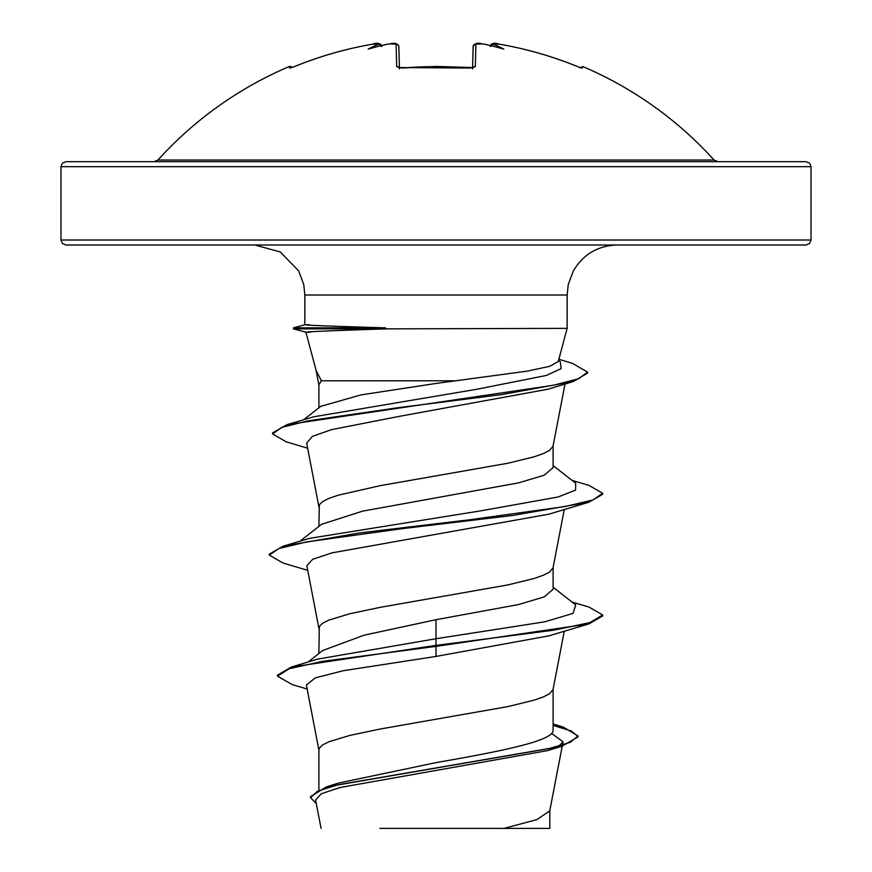 <?xml version="1.0" encoding="UTF-8"?>
<svg xmlns="http://www.w3.org/2000/svg" width="872" height="872" viewBox="0 0 872 872"><rect width="100%" height="100%" fill="white"/><g stroke="black" fill="none" stroke-linecap="round" stroke-linejoin="round"><path stroke-width="1.31" d="M472.559 68.812L473.136 67.569L436 66.436L401.698 68.049L396.684 66.577L396.095 44.156L390.231 43.873A374.197 372.769 180 0 0 387.157 44.265A277.165 145.744 146.2 0 0 368.18 49.105A277.165 131.225 -143.3 0 1 378.753 44.265L372.867 44.156A373.805 373.685 180 0 0 294.54 66.577L289.722 68.049A2.496 2.485 -26 0 1 290.856 67.853M289.722 68.049L289.035 66.632A2.496 2.496 0 0 1 292.055 67.493M581.144 67.853A2.496 2.485 26 0 1 582.278 68.049L582.965 66.632A375.036 375.036 0 0 1 714.081 160.034L157.919 160.034L154.213 161.68M582.278 68.049L577.46 66.577A373.805 373.685 180 0 0 499.133 44.156L493.247 44.265A277.165 131.225 143.3 0 1 503.82 49.105A277.165 145.744 -146.2 0 0 484.843 44.265L484.276 44.156L484.843 44.265A374.197 372.769 180 0 0 481.769 43.873L475.905 44.156L475.316 66.577L470.302 68.049A374.546 336.636 180 0 0 436 66.632A374.546 336.636 180 0 0 401.698 68.049M806.033 161.68L65.967 161.68L62.403 163.162L60.964 166.672L811.036 166.672L809.598 163.162L806.033 161.68M811.036 240.018L60.964 240.018L62.403 243.528L65.967 245.01L806.033 245.01L809.598 243.528L811.036 240.018L811.036 166.672M303.489 419.835L320.831 406.33L361.03 394.896L436 383.451L527.756 371.058L549.807 366.273L558.244 361.542L567.149 328.352L386.885 328.864C322.782 330.946 297.254 332.101 310.29 332.319M454.792 380.792L321.376 380.792L316.176 370.622L305.887 332.188M318.901 789.596L318.901 749.822L319.305 748.22L322.487 745.015L328.766 741.81L349.846 735.412L380.268 729.003L507.918 706.593L534.024 700.183L543.234 696.979L549.513 693.785L553.033 689.599L564.271 631.186M553.099 723.967L563.29 727.095L577.983 735.924L570.386 742.301L548.662 748.677L326.27 786.947L338.358 783.111L436 762.629C498.49 751.74 554.625 740.917 553.099 729.995L553.099 689.283M308.154 661.99L322.695 650.501L364.354 635.121L436 619.709L518.851 604.492L544.193 596.884L553.099 589.287L553.099 567.607M318.901 653.499L319.305 626.543L322.487 623.338L328.766 620.134L349.846 613.735L380.268 607.326L507.918 584.916L534.024 578.507L543.234 575.302L549.513 572.108L553.033 567.923L564.271 509.51M299.946 541.229L321.528 524.345L362.469 511.177L518.764 482.826L544.172 475.218L553.099 467.61L553.099 445.93M318.901 526.405L319.305 504.866L322.487 501.662L328.766 498.457L337.976 495.252L380.268 485.65L507.918 463.239L534.024 456.83L543.234 453.625L549.513 450.432L553.033 446.246L565.002 384.029M318.901 407.834L318.901 384.781L321.376 380.792M551.54 733.363L563.05 741.832L558.745 746.17M577.983 735.924L577.983 736.938L561.775 746.323L547.278 750.672L340.2 787.471L321.31 793.749L315.61 800.027L321.07 828.4M549.818 810.262L549.818 828.4L379.887 828.4M504.005 828.4L536.792 819.647L549.752 810.906L562.211 746.192M436 619.709L436 638.729L317.473 659.145L291.172 667.102L277.492 675.146L277.492 676.16L292.371 684.662L307.151 689M553.099 728.262L553.099 729.995M553.099 587.238L575.694 604.906L573.089 613.365L544.76 621.823L436 638.729L436 645.378L291.172 667.102M326.27 786.947L310.53 796.659L310.53 797.673L316.296 803.581M588.927 623.894L548.771 635.884L436 656.431L436 646.392L588.927 623.894L602.683 615.97L602.683 614.956L589.984 622.564L553.862 630.173L436 645.378L436 646.392L322.934 661.281L289.199 668.726L277.492 676.16M553.099 725.395L571.106 730.91L577.94 736.426M561.775 746.323L337.693 784.833L317.452 791.253L310.53 797.673M436 656.431L343.067 670.753L315.239 677.893L306.377 685.032L318.967 750.432M307.642 448.23L286.158 441.821L272.598 433.907L281.809 427.356L308.208 420.805L398.079 407.715L501.542 394.624L573.275 381.533L548.128 389.195L400.444 416.14L331.534 429.634L312.416 436.382L306.672 443.14L318.967 507.079M307.729 570.343L283.073 563.061L269.317 555.137L278.942 548.521L306.715 541.904L402.123 528.672L512.736 515.45L588.916 502.218L548.771 514.207L332.058 552.848L312.71 559.29L306.846 565.732L318.967 628.756M385.566 328.352L385.566 327.85C321.67 325.932 296.24 324.875 309.266 324.678M269.317 555.137L269.317 554.123L283.084 546.199L309.571 538.351L481.115 510.785L558.015 497.007L575.596 490.118L575.694 483.23L553.099 465.561M272.598 433.907L272.598 432.883L286.953 424.686L313.669 416.805L476.897 389.25L546.243 375.472L561.197 368.584L560.293 361.695L558.571 360.354M602.683 614.956L588.927 607.032L572.054 602.072M283.084 546.199L359.264 532.966L469.877 519.734L565.285 506.512L593.058 499.896L602.683 493.28L588.927 485.355L572.054 480.385M286.953 424.686L553.502 385.239L578.834 378.666L587.554 372.082L572.337 363.308L558.854 359.297M588.916 502.218L602.683 494.293L602.683 493.28M573.275 381.533L587.554 373.096L587.554 372.082M385.566 327.85L293.45 327.85L293.45 328.864L386.885 328.864M398.853 46.401L399.42 67.743M472.58 67.743L473.136 46.532A2.496 2.463 1.5 0 1 475.905 44.156M381.151 44.875L381.5 45.595A2.496 2.485 175 0 0 378.721 43.873M294.54 66.577L290.888 67.885M381.631 46.576L378.753 44.265M387.157 44.265L387.724 44.156L387.157 44.265M390.231 43.851L387.724 44.167L390.231 43.851C394.754 42.543 397.632 43.437 398.864 46.532A2.496 2.463 178.5 0 0 396.095 44.156M399.267 68.016A2.496 2.311 178.5 0 0 396.684 66.577M399.441 68.812L398.864 67.569L470.302 68.049M472.733 68.016A2.496 2.311 1.5 0 1 475.316 66.577M483.807 44.134L481.769 43.873C477.834 42.477 474.957 43.371 473.136 46.532M493.247 44.265L490.369 46.576M494.697 43.611L491.906 43.971L490.5 45.595A2.496 2.485 5 0 1 493.28 43.873M490.402 46.107C491.23 43.175 494.141 42.51 499.133 44.134L499.133 44.156C526.067 48.756 552.172 56.233 577.46 66.555L577.46 66.577M304.851 324.809L304.851 295.019L567.149 295.019L568.261 284.501L573.329 270.93C583.226 254.33 597.832 245.686 617.147 245.01M304.851 295.019L303.739 284.501L298.671 270.93L280.304 251.975L254.853 245.01M567.149 328.352L567.149 295.019M60.964 240.018L60.964 166.672M563.05 741.832L562.418 745.113M318.967 385.402L315.828 369.096M304.928 324.776L293.45 327.85M305.963 332.221L293.45 328.864M714.081 160.034L717.787 161.68M289.035 66.632A375.036 375.036 0 0 0 157.919 160.034M381.598 46.107C379.702 43.164 376.791 42.499 372.867 44.134C345.933 48.756 319.828 56.233 294.54 66.555C319.828 56.233 345.933 48.756 372.867 44.134M373.085 44.101L377.423 43.611M390.416 43.818L394.776 43.622M473.136 67.569L470.281 67.853M473.169 46.216L474.412 44.309L477.235 43.622M579.945 67.493L581.112 67.885M484.276 44.167L481.769 43.851M582.965 66.632L579.738 67.842M577.46 66.555C552.172 56.233 526.067 48.756 499.133 44.134"/></g></svg>
